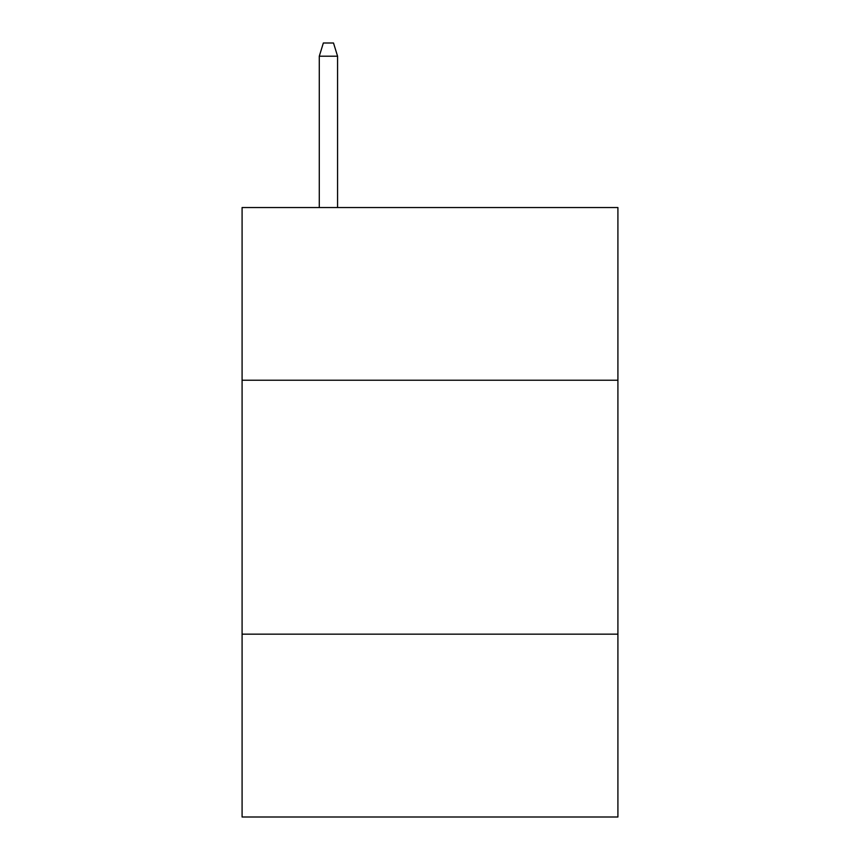 <?xml version="1.0" encoding="UTF-8"?>
<svg xmlns="http://www.w3.org/2000/svg" width="860" height="860" viewBox="0 0 860 860"><rect width="100%" height="100%" fill="white"/><g stroke="black" fill="none" stroke-linecap="round" stroke-linejoin="round"><path stroke-width="1.29" d="M617.91 380.227L617.91 207.55L242.09 207.55L242.09 380.227L617.91 380.227L617.91 817L242.09 817L242.09 380.227M617.91 634.164L242.09 634.164M337.571 207.55L337.571 56.201L319.286 56.201L319.286 207.55M319.286 56.201L323.349 43L333.508 43L337.571 56.201"/></g></svg>
